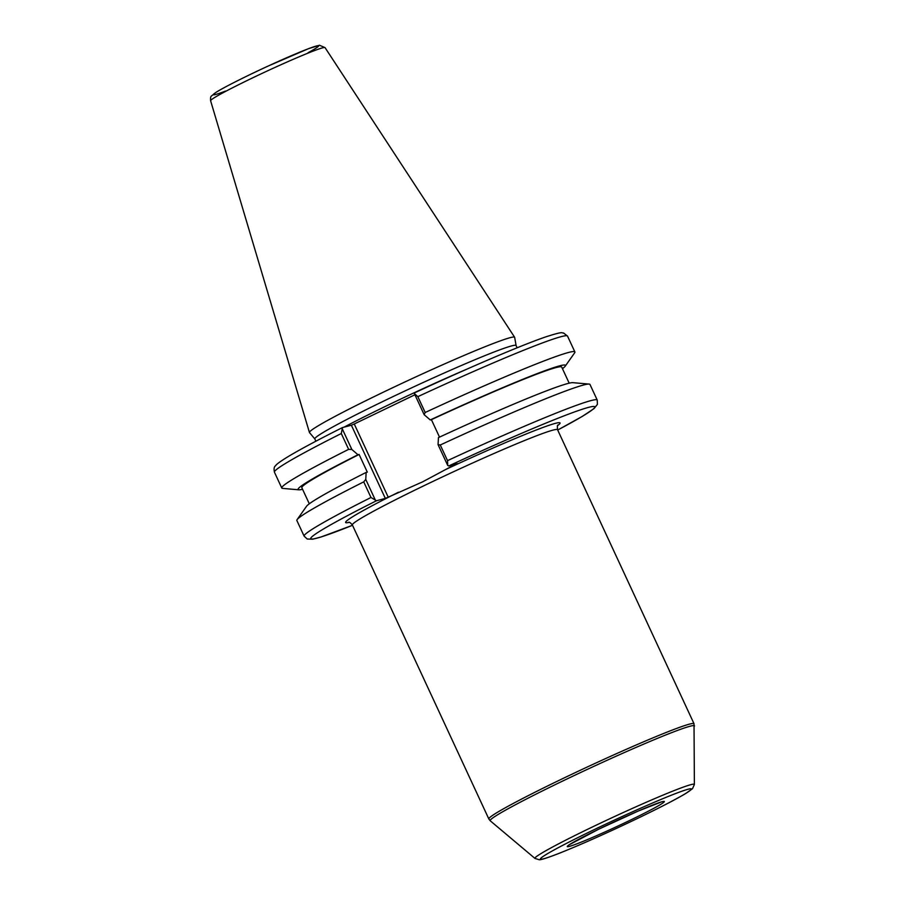 <?xml version="1.0" encoding="UTF-8"?>
<svg xmlns="http://www.w3.org/2000/svg" width="905" height="905" viewBox="0 0 905 905"><rect width="100%" height="100%" fill="white"/><g stroke="black" fill="none" stroke-linecap="round" stroke-linejoin="round"><path stroke-width="1.36" d="M455.905 464.05L422.635 481.833L388.222 497.173L354.251 423.981L351.366 425.226L385.338 498.406L388.222 497.173M385.338 498.406L376.469 500.748L370.982 497.49A161.576 8.111 155.1 0 0 304.125 536.145L307.236 539.018L312.61 539.21L321.117 536.959L352.52 525.285A156.486 7.862 -24.9 0 1 376.469 500.748M448.767 465.939A156.486 7.862 -24.9 0 1 581.881 409.388A156.486 7.862 -24.9 0 1 557.695 430.033L582.379 416.357L594.053 408.585L597.413 404.343L597.232 400.089A161.576 8.111 155.1 0 0 447.534 460.634L447.726 465.464L448.767 465.939L457.636 463.598L456.109 464.48M375.439 500.284L365.756 479.424L366.152 472.421L367.306 472.116L359.104 454.457L357.961 454.763L351.853 449.48L342.079 428.427L342.497 427.567L351.366 425.226M354.251 423.981L414.92 394.772M517.128 347.792L516.076 345.506A110.942 5.577 155.1 0 0 511.664 345.891A110.942 5.577 155.1 0 0 399.343 393.607A110.942 5.577 155.1 0 0 314.816 438.925L315.879 441.21M365.756 479.424L363.731 481.867L370.982 497.49M342.418 427.601C318.605 439.559 300.743 449.084 288.831 456.188C277.281 463.236 276.217 464.819 275.324 465.973C274.091 466.833 273.796 468.903 274.43 472.184A161.576 8.111 -24.9 0 1 341.287 433.529L342.497 427.567M597.232 400.089L589.981 384.467A161.576 8.111 155.1 0 0 589.121 384.082L572.865 382.668A147.379 7.398 155.1 0 0 438.45 437.613L438.054 444.615L447.726 465.464M562.446 368.663A147.379 7.398 155.1 0 0 565.218 366.174L574.63 352.848A161.576 8.111 155.1 0 0 574.89 351.955A161.576 8.111 155.1 0 0 425.18 412.488L417.839 396.661L414.377 393.618L414.795 392.759L414.377 393.618L424.151 414.671L430.26 419.954L431.402 419.649L439.513 437.115M424.151 414.671L425.18 412.488M341.287 433.529L348.64 449.355L351.853 449.48M516.088 345.54L514.662 337.361A113.102 5.679 155.1 0 0 514.617 337.248A113.102 5.679 155.1 0 0 510.137 337.678A113.102 5.679 155.1 0 0 396.005 386.152A113.102 5.679 155.1 0 0 309.442 432.488A113.102 5.679 155.1 0 0 309.499 432.59L314.838 438.959M447.534 460.634L440.271 445L438.054 444.615M589.121 384.082A161.576 8.111 155.1 0 0 440.271 445M363.731 481.867A161.576 8.111 155.1 0 0 297.123 519.617A161.576 8.111 155.1 0 0 296.863 520.522L304.125 536.145M348.64 449.355A161.576 8.111 155.1 0 0 281.772 488.01A161.576 8.111 155.1 0 0 282.632 488.395L298.888 489.809A147.379 7.398 155.1 0 0 302.575 489.3M357.961 454.763A147.379 7.398 155.1 0 0 298.888 489.809M359.104 454.457A143.25 7.195 155.1 0 0 301.84 487.727L309.306 503.802M569.177 383.166L561.722 367.091A143.25 7.195 155.1 0 0 431.402 419.649M366.152 472.421A147.379 7.398 155.1 0 0 306.535 506.291L297.123 519.617M565.218 366.174A147.379 7.398 155.1 0 0 430.26 419.954M620.242 819.059A48.474 2.432 -24.9 0 1 609.269 824.15M630.152 820.247A53.565 2.692 155.1 0 0 648.976 806.536A53.565 2.692 155.1 0 0 568.51 845.27A53.565 2.692 155.1 0 0 630.152 820.247M638.07 818.154A83.271 4.186 -24.9 0 1 542.242 857.069A83.271 4.186 -24.9 0 1 667.324 796.83A83.271 4.186 -24.9 0 1 638.07 818.154M694.384 784.454A87.887 4.412 155.1 0 0 690.866 784.658A87.887 4.412 155.1 0 0 600.965 822.894A87.887 4.412 155.1 0 0 534.991 858.438L539.267 859.75C540.059 859.659 540.805 860.35 557.706 853.901C579.822 845.134 606.633 833.211 638.138 818.131C660.175 807.498 676.069 799.273 685.82 793.447L692.506 788.685L694.384 784.454L694.022 723.717A113.102 5.679 155.1 0 0 689.519 724.113A113.102 5.679 155.1 0 0 575.003 772.757A113.102 5.679 155.1 0 0 488.836 818.957L490.261 820.812A112.627 5.656 -24.9 0 1 574.799 775.257A112.627 5.656 -24.9 0 1 690.006 726.251A112.627 5.656 -24.9 0 1 694.52 726.002M348.617 522.298L348.617 522.298C349.24 521.88 350.484 522.762 352.362 524.957A113.102 5.679 -24.9 0 1 424.818 485.306A113.102 5.679 -24.9 0 1 553.046 430.101A113.102 5.679 -24.9 0 1 557.548 429.717L694.022 723.717M398.551 492.196A118.193 5.939 155.1 0 0 349.183 522.366M557.616 425.622A118.193 5.939 155.1 0 0 445.792 469.446M466.957 369.116A110.942 5.577 155.1 0 0 344.104 427.137M417.839 396.661A161.576 8.111 -24.9 0 1 567.537 336.128L563.589 332.995C561.145 333.312 564.844 330.721 546.02 336.796C521.902 344.975 468.7 367.679 414.728 392.781M325.042 47.626L319.51 45.25L308.56 48.655L268.853 65.726C250.911 73.927 226.589 85.817 216.227 92.197L211.453 96.009C210.684 96.394 210.401 97.978 210.605 100.749A63.09 3.167 -24.9 0 1 258.875 74.9A63.09 3.167 -24.9 0 1 322.542 47.863A63.09 3.167 -24.9 0 1 325.042 47.626L514.617 337.248M308.062 52.728A58.056 2.919 155.1 0 0 300.856 51.721A58.056 2.919 155.1 0 0 229.338 84.923A58.056 2.919 155.1 0 0 225.458 91.077M569.302 844.727L598.827 829.138L638.41 810.971L661.759 801.807M534.991 858.438L490.261 820.812M352.362 524.957L488.836 818.957M557.548 429.717C557.231 426.266 557.356 424.739 557.933 425.135L557.933 425.146M567.537 336.128L574.89 351.955M210.605 100.749L309.442 432.488M274.43 472.184L281.772 488.01"/></g></svg>
